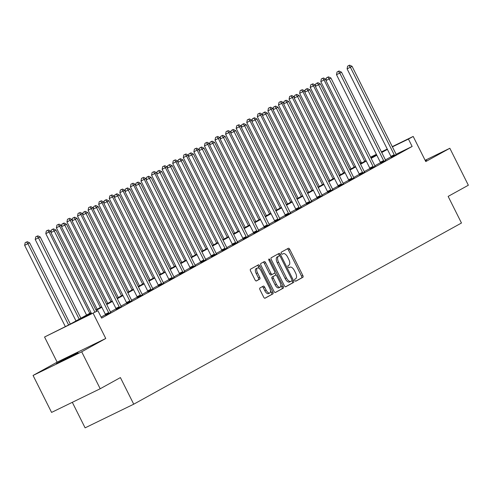 <?xml version="1.0" encoding="UTF-8"?>
<svg xmlns="http://www.w3.org/2000/svg" width="493" height="493" viewBox="0 0 493 493"><rect width="100%" height="100%" fill="white"/><g stroke="black" fill="none" stroke-linecap="round" stroke-linejoin="round"><path stroke-width="0.74" d="M294.851 280.443A1.134 0.53 64.1 0 0 295.812 281.207A1.134 0.53 64.1 0 0 295.825 281.201L302.893 277.294A1.621 0.758 64.1 0 0 302.831 275.476L289.755 249.353A1.621 0.758 64.1 0 0 288.374 248.262L281.287 252.182A1.134 0.53 64.1 0 0 281.33 253.451A1.134 0.53 64.1 0 0 282.292 254.215A1.134 0.53 64.1 0 0 282.304 254.209L283.222 253.704A5.195 2.428 64.1 0 1 283.272 253.679A5.195 2.428 64.1 0 1 287.678 257.173L288.769 259.349A5.195 2.428 64.1 0 1 288.96 265.172L288.048 265.678A1.134 0.53 64.1 0 0 288.091 266.947A1.134 0.53 64.1 0 0 289.052 267.711A1.134 0.53 64.1 0 0 289.064 267.705L289.983 267.2A5.195 2.428 64.1 0 1 290.032 267.175A5.195 2.428 64.1 0 1 294.432 270.669L295.523 272.845A5.195 2.428 64.1 0 1 295.72 278.668L294.808 279.174A1.134 0.53 64.1 0 0 294.851 280.443M78.14 352.822L70.548 356.174L56.356 363.587L78.14 352.822M425.41 160.847L426.556 160.133L425.299 160.626M259.934 287.98A1.621 0.758 64.1 0 0 259.996 289.798L263.669 297.125A1.621 0.758 64.1 0 0 265.043 298.216L272.912 293.871A1.621 0.758 64.1 0 0 272.851 292.047L259.774 265.93A1.621 0.758 64.1 0 0 258.394 264.84L250.524 269.184A1.621 0.758 64.1 0 0 250.586 271.008L255.023 279.858A1.621 0.758 64.1 0 0 256.397 280.948A1.621 0.758 64.1 0 0 256.415 280.942L259.774 279.081A1.621 0.758 64.1 0 0 259.712 277.263L257.512 272.875A4.345 2.034 64.1 0 1 257.395 267.982A4.345 2.034 64.1 0 1 261.074 270.904L269.683 288.103A4.345 2.034 64.1 0 1 269.807 292.99A4.345 2.034 64.1 0 1 266.128 290.069L264.692 287.203A1.621 0.758 64.1 0 0 263.317 286.113A1.621 0.758 64.1 0 0 263.299 286.119L259.934 287.98M100.202 388.749L51.574 412.413L33.062 375.45L81.69 351.792L100.202 388.749L120.403 377.583L133.732 404.192L461.473 223.015L448.143 196.399L468.35 185.232L449.844 148.27L425.773 161.575L413.189 136.444L408.438 139.069L412.142 146.458L101.626 318.121L97.922 310.726L44.549 337.009L69.008 324.795L91.026 312.624M81.69 351.792L105.761 338.481L93.177 313.351M284.362 285.687A1.621 0.758 64.1 0 0 285.743 286.778A1.621 0.758 64.1 0 0 285.755 286.766L293.612 282.427A1.621 0.758 64.1 0 0 293.551 280.609L280.468 254.487A1.621 0.758 64.1 0 0 279.093 253.396A1.621 0.758 64.1 0 0 279.075 253.402L271.224 257.747A1.621 0.758 64.1 0 0 271.286 259.564L284.362 285.687M283.259 288.146L275.408 292.491A1.621 0.758 64.1 0 0 275.408 292.491A1.621 0.758 64.1 0 1 274.016 291.406L260.939 265.283A1.621 0.758 64.1 0 1 260.877 263.465L264.236 261.61A1.621 0.758 64.1 0 0 264.236 261.61A1.621 0.758 64.1 0 1 265.628 262.689L270.934 273.282A1.621 0.758 64.1 0 0 272.309 274.379A1.621 0.758 64.1 0 0 272.327 274.367L274.552 273.134A1.621 0.758 64.1 0 0 274.496 271.316L268.968 260.286A1.134 0.53 64.1 0 1 268.938 259.01A1.134 0.53 64.1 0 1 269.899 259.774L283.198 286.328A1.621 0.758 64.1 0 1 283.259 288.146L275.174 292.534M449.844 148.27L425.132 160.293M72.317 402.319L85.104 427.85L133.732 404.192M412.142 146.458L396.138 154.247M391.091 156.792L385.44 159.911M380.51 162.641L374.865 165.759M369.935 168.489L364.29 171.607M359.36 174.331L353.715 177.455M348.779 180.179L343.134 183.304M338.204 186.027L332.559 189.146M327.629 191.876L321.984 194.994M317.054 197.718L311.403 200.842M306.473 203.566L300.829 206.69M295.899 209.414L290.254 212.538M285.324 215.262L279.679 218.381M274.743 221.111L269.098 224.229M264.168 226.953L258.523 230.077M253.593 232.801L247.948 235.925M243.018 238.649L237.367 241.773M232.437 244.497L226.792 247.615M221.862 250.345L216.217 253.464M211.287 256.187L205.643 259.312M200.706 262.036L195.062 265.16M190.132 267.884L184.487 271.002M179.557 273.732L173.912 276.85M168.982 279.58L163.331 282.699M158.401 285.422L152.756 288.547M147.826 291.271L142.181 294.395M137.251 297.119L131.606 300.237M126.67 302.967L121.025 306.085M116.095 308.815L110.45 311.933M105.52 314.657L101.108 317.098M391.208 157.187L396.323 154.5M380.627 163.029L385.748 160.342M370.052 168.877L375.173 166.19M359.477 174.725L364.592 172.039M348.896 180.574L354.017 177.887M338.321 186.422L343.442 183.735M327.746 192.264L332.861 189.577M317.172 198.112L322.286 195.425M306.591 203.96L311.712 201.273M296.016 209.808L301.137 207.122M285.441 215.657L290.556 212.97M274.86 221.499L279.981 218.812M264.285 227.347L269.406 224.66M253.71 233.195L258.825 230.508M243.135 239.043L248.25 236.357M232.554 244.892L237.675 242.205M221.979 250.734L227.1 248.047M211.405 256.582L216.519 253.895M200.824 262.43L205.945 259.743M190.249 268.278L195.37 265.591M179.674 274.126L184.789 271.44M169.099 279.969L174.214 277.282M158.518 285.817L163.639 283.13M147.943 291.665L153.058 288.978M137.368 297.513L142.483 294.826M126.787 303.361L131.908 300.668M116.212 309.203L121.333 306.517M105.638 315.052L110.752 312.365M105.761 338.481L57.133 362.145L33.062 375.45M57.133 362.145L44.549 337.009M361.092 162.105L359.828 162.721L361.061 162.037M91.267 313.098L78.208 320.321L97.922 310.726M387.412 149.385L381.73 152.528M376.837 155.233L371.155 158.37M366.262 161.082L360.58 164.218M355.681 166.924L349.999 170.067M345.106 172.772L339.424 175.915M334.531 178.62L328.849 181.763M323.956 184.468L318.275 187.605M313.375 190.316L307.694 193.453M302.801 196.159L297.119 199.301M292.226 202.007L286.544 205.15M281.645 207.855L275.963 210.998M271.07 213.703L265.388 216.84M260.495 219.551L254.813 222.688M249.92 225.393L244.238 228.536M239.339 231.242L233.657 234.385M228.764 237.09L223.082 240.233M218.189 242.938L212.508 246.075M207.608 248.786L201.927 251.923M197.034 254.628L191.352 257.771M186.459 260.477L180.777 263.619M175.878 266.325L170.202 269.468M165.303 272.173L159.621 275.31M154.728 278.021L149.046 281.158M144.153 283.863L138.471 287.006M133.572 289.711L127.89 292.854M122.997 295.56L117.316 298.703M112.422 301.408L106.741 304.545M101.841 307.25L96.166 310.393M408.438 139.069L392.403 146.871M370.557 157.181L376.393 154.346M381.422 151.899L387.251 149.065M392.28 146.618L413.189 136.444M376.523 154.599L370.687 157.44M95.925 309.918L101.607 306.775M106.5 304.07L112.182 300.927M117.075 298.222L122.757 295.079M127.656 292.374L133.338 289.237M138.231 286.525L143.913 283.389M148.806 280.683L154.488 277.541M159.381 274.835L165.063 271.692M169.962 268.987L175.644 265.844M180.537 263.139L186.218 260.002M191.111 257.291L196.793 254.154M201.692 251.448L207.374 248.306M212.267 245.6L217.949 242.457M222.842 239.752L228.524 236.609M233.417 233.904L239.099 230.767M243.998 228.062L249.68 224.919M254.573 222.214L260.255 219.071M265.148 216.365L270.83 213.222M275.729 210.517L281.411 207.374M286.304 204.669L291.985 201.532M296.878 198.827L302.56 195.684M307.459 192.979L313.135 189.836M318.034 187.13L323.716 183.988M328.609 181.282L334.291 178.139M339.184 175.434L344.866 172.297M349.765 169.592L355.447 166.449M360.34 163.744L366.022 160.601M370.915 157.896L376.597 154.753M295.621 281.226L301.58 277.935A1.621 0.758 64.1 0 0 301.519 276.117L288.436 249.994A1.621 0.758 64.1 0 0 287.283 248.866M279.494 255.805L279.155 255.127A1.621 0.758 64.1 0 0 277.997 254M285.521 286.809L292.294 283.068A1.621 0.758 64.1 0 0 292.232 281.25L291.961 280.702M291.862 280.8A1.134 0.53 64.1 0 0 291.819 279.525L280.338 256.6A1.134 0.53 64.1 0 0 279.371 255.836A1.134 0.53 64.1 0 0 279.365 255.842L278.397 256.372A5.195 2.428 64.1 0 0 278.594 262.196L286.439 277.867A5.195 2.428 64.1 0 0 290.845 281.361A5.195 2.428 64.1 0 0 290.895 281.33L291.862 280.8M278.07 256.471A1.134 0.53 64.1 0 0 278.058 256.471A1.134 0.53 64.1 0 0 278.046 256.477L277.084 257.013A5.195 2.428 64.1 0 0 277.276 262.837L278.594 262.196M290.79 281.386L289.582 281.971A5.195 2.428 64.1 0 1 289.527 282.002A5.195 2.428 64.1 0 1 285.127 278.508L277.276 262.837M272.29 274.385L271.008 275.008A1.621 0.758 64.1 0 0 271.008 275.008A1.621 0.758 64.1 0 1 269.616 273.923L264.316 263.33A1.621 0.758 64.1 0 0 263.157 262.202M274.786 272.783L275.975 275.168M280.807 284.806L281.885 286.969L283.198 286.328M276.437 284.276A4.345 2.034 64.1 0 0 280.116 287.197A4.345 2.034 64.1 0 0 279.999 282.31L276.961 276.253A1.621 0.758 64.1 0 0 275.587 275.156A1.621 0.758 64.1 0 0 275.575 275.168L273.344 276.4A1.621 0.758 64.1 0 0 273.405 278.218L276.437 284.276L275.125 284.917A4.345 2.034 64.1 0 0 278.804 287.838L280.116 287.197M274.293 275.79A1.621 0.758 64.1 0 0 274.274 275.797A1.621 0.758 64.1 0 0 274.256 275.809L272.025 277.041A1.621 0.758 64.1 0 0 272.087 278.859L273.405 278.218M275.125 284.917L272.087 278.859M281.947 288.787A1.621 0.758 64.1 0 0 281.885 286.969M269.807 292.99L268.494 293.631A4.345 2.034 64.1 0 1 264.809 290.71L263.373 287.844A1.621 0.758 64.1 0 0 262.221 286.716M257.395 267.982L256.083 268.623A4.345 2.034 64.1 0 0 256.2 273.516L257.512 272.875M256.175 280.985L258.461 279.722A1.621 0.758 64.1 0 0 258.4 277.904L256.2 273.516M259.571 268.79L258.455 266.565A1.621 0.758 64.1 0 0 257.303 265.444M264.827 298.253L271.6 294.506A1.621 0.758 64.1 0 0 271.538 292.688L270.491 290.599M326.089 79.724L325.774 79.096L320.795 81.635L361.572 163.06M322.644 78.313L321.325 78.948L322.644 78.313L324.08 80.032L364.771 161.291M323.322 77.937L325.774 79.096M320.795 81.635L321.325 78.948M394.492 155.585L394.425 155.344A1.652 0.776 64.1 0 0 394.197 154.765L350.369 67.245L352.064 66.308L395.891 153.828A1.652 0.776 64.1 0 0 396.218 154.358L396.366 154.549M391.226 157.249L391.134 156.947A1.652 0.776 64.1 0 0 390.912 156.367L347.084 68.841L350.369 67.245L348.927 65.52L349.605 65.15L347.614 66.161L348.927 65.52M347.614 66.161L347.084 68.841M352.064 66.308L349.605 65.15M315.514 85.572L315.2 84.944L310.22 87.483L350.998 168.908M312.063 84.155L310.75 84.796L312.063 84.155L313.505 85.881L354.196 167.139M312.741 83.785L315.2 84.944M310.22 87.483L310.75 84.796M304.939 91.415L304.625 90.792L299.645 93.325L340.416 174.756M301.488 90.003L300.175 90.644L301.488 90.003L302.93 91.729L343.621 172.988M302.166 89.627L304.625 90.792M299.645 93.325L300.175 90.644M383.918 161.433L383.844 161.193A1.652 0.776 64.1 0 0 383.616 160.613L339.788 73.093L341.483 72.157L385.316 159.677A1.652 0.776 64.1 0 0 385.637 160.2L385.785 160.398M380.645 163.097L380.559 162.795A1.652 0.776 64.1 0 0 380.331 162.215L336.503 74.689L339.788 73.093L338.352 71.368L339.03 70.992L337.039 72.009L338.352 71.368M337.039 72.009L336.503 74.689M341.483 72.157L339.03 70.992M373.337 167.281L373.269 167.041A1.652 0.776 64.1 0 0 373.041 166.461L329.213 78.942L330.908 78.005L374.735 165.525A1.652 0.776 64.1 0 0 375.062 166.049L375.21 166.246M370.07 168.945L369.984 168.637A1.652 0.776 64.1 0 0 369.756 168.058L325.928 80.538L329.213 78.942L327.777 77.216L328.455 76.84L326.458 77.857L327.777 77.216M326.458 77.857L325.928 80.538M330.908 78.005L328.455 76.84M294.358 97.263L294.044 96.64L289.064 99.173L329.842 180.604M290.913 95.852L289.601 96.492L290.913 95.852L292.349 97.577L333.04 178.836M291.591 95.476L294.044 96.64M289.064 99.173L289.601 96.492M283.783 103.111L283.469 102.482L278.49 105.021L319.267 186.446M280.338 101.7L279.02 102.341L280.338 101.7L281.774 103.425L322.465 184.678M281.016 101.324L283.469 102.482M278.49 105.021L279.02 102.341M273.208 108.959L272.894 108.331L267.915 110.87L308.686 192.295M269.757 107.548L268.445 108.183L269.757 107.548L271.199 109.267L311.89 190.526M270.435 107.172L272.894 108.331M267.915 110.87L268.445 108.183M362.762 173.129L362.694 172.889A1.652 0.776 64.1 0 0 362.466 172.31L318.638 84.784L320.333 83.847L364.161 171.373A1.652 0.776 64.1 0 0 364.487 171.897L364.635 172.094M359.496 174.787L359.409 174.485A1.652 0.776 64.1 0 0 359.181 173.906L315.354 86.386L318.638 84.784L317.196 83.064L317.874 82.688L315.884 83.705L317.196 83.064M315.884 83.705L315.354 86.386M320.333 83.847L317.874 82.688M352.187 178.971L352.119 178.737A1.652 0.776 64.1 0 0 351.891 178.158L308.063 90.632L309.758 89.695L353.586 177.221A1.652 0.776 64.1 0 0 353.906 177.745L354.06 177.936M348.915 180.635L348.828 180.333A1.652 0.776 64.1 0 0 348.6 179.754L304.773 92.234L308.063 90.632L306.621 88.913L307.299 88.537L305.309 89.547L306.621 88.913M305.309 89.547L304.773 92.234M309.758 89.695L307.299 88.537M341.606 184.82L341.538 184.579A1.652 0.776 64.1 0 0 341.31 184L297.482 96.48L299.177 95.543L343.005 183.063A1.652 0.776 64.1 0 0 343.331 183.593L343.479 183.784M338.34 186.483L338.253 186.181A1.652 0.776 64.1 0 0 338.025 185.602L294.198 98.076L297.482 96.48L296.046 94.755L296.724 94.385L294.728 95.395L296.046 94.755M294.728 95.395L294.198 98.076M299.177 95.543L296.724 94.385M331.031 190.668L330.963 190.427A1.652 0.776 64.1 0 0 330.735 189.848L286.908 102.328L288.602 101.392L332.43 188.911A1.652 0.776 64.1 0 0 332.757 189.435L332.904 189.632M327.765 192.332L327.679 192.03A1.652 0.776 64.1 0 0 327.451 191.45L283.623 103.924L286.908 102.328L285.465 100.603L286.143 100.227L284.153 101.244L285.465 100.603M284.153 101.244L283.623 103.924M288.602 101.392L286.143 100.227M320.456 196.516L320.388 196.276A1.652 0.776 64.1 0 0 320.16 195.696L276.333 108.177L278.027 107.24L321.855 194.76A1.652 0.776 64.1 0 0 322.182 195.283L322.33 195.481M317.19 198.18L317.098 197.872A1.652 0.776 64.1 0 0 316.876 197.292L273.048 109.773L276.333 108.177L274.891 106.451L275.569 106.075L273.578 107.092L274.891 106.451M273.578 107.092L273.048 109.773M278.027 107.24L275.569 106.075M309.875 202.364L309.807 202.124A1.652 0.776 64.1 0 0 309.579 201.545L265.752 114.019L267.446 113.082L311.274 200.608A1.652 0.776 64.1 0 0 311.601 201.132L311.749 201.329M306.609 204.022L306.523 203.72A1.652 0.776 64.1 0 0 306.295 203.141L262.467 115.621L265.752 114.019L264.316 112.299L264.994 111.923L263.003 112.94L264.316 112.299M263.003 112.94L262.467 115.621M267.446 113.082L264.994 111.923M299.3 208.206L299.233 207.972A1.652 0.776 64.1 0 0 299.004 207.393L255.177 119.867L256.871 118.93L300.699 206.456A1.652 0.776 64.1 0 0 301.026 206.98L301.174 207.171M296.034 209.87L295.948 209.568A1.652 0.776 64.1 0 0 295.72 208.989L251.892 121.469L255.177 119.867L253.735 118.147L254.419 117.772L252.422 118.782L253.735 118.147M252.422 118.782L251.892 121.469M256.871 118.93L254.419 117.772M288.725 214.054L288.658 213.814A1.652 0.776 64.1 0 0 288.43 213.235L244.602 125.715L246.297 124.778L290.124 212.298A1.652 0.776 64.1 0 0 290.451 212.828L290.599 213.019M285.459 215.718L285.373 215.416A1.652 0.776 64.1 0 0 285.145 214.837L241.317 127.311L244.602 125.715L243.16 123.989L243.838 123.62L241.847 124.63L243.16 123.989M241.847 124.63L241.317 127.311M246.297 124.778L243.838 123.62M278.151 219.903L278.077 219.662A1.652 0.776 64.1 0 0 277.855 219.083L234.027 131.563L235.722 130.627L279.549 218.146A1.652 0.776 64.1 0 0 279.87 218.67L280.024 218.867M274.878 221.567L274.792 221.265A1.652 0.776 64.1 0 0 274.564 220.685L230.736 133.159L234.027 131.563L232.585 129.838L233.263 129.462L231.272 130.479L232.585 129.838M231.272 130.479L230.736 133.159M235.722 130.627L233.263 129.462M267.57 225.751L267.502 225.511A1.652 0.776 64.1 0 0 267.274 224.931L223.446 137.411L225.141 136.475L268.968 223.995A1.652 0.776 64.1 0 0 269.295 224.518L269.443 224.716M264.303 227.415L264.217 227.107A1.652 0.776 64.1 0 0 263.989 226.527L220.161 139.008L223.446 137.411L222.01 135.686L222.688 135.31L220.691 136.327L222.01 135.686M220.691 136.327L220.161 139.008M225.141 136.475L222.688 135.31M256.995 231.599L256.927 231.359A1.652 0.776 64.1 0 0 256.699 230.779L212.871 143.253L214.566 142.317L258.394 229.843A1.652 0.776 64.1 0 0 258.72 230.367L258.868 230.564M253.729 233.257L253.642 232.955A1.652 0.776 64.1 0 0 253.414 232.376L209.587 144.856L212.871 143.253L211.429 141.534L212.107 141.158L210.117 142.169L211.429 141.534M210.117 142.169L209.587 144.856M214.566 142.317L212.107 141.158M246.42 237.441L246.352 237.207A1.652 0.776 64.1 0 0 246.124 236.628L202.296 149.102L203.991 148.165L247.819 235.691A1.652 0.776 64.1 0 0 248.145 236.215L248.293 236.406M243.154 239.105L243.061 238.803A1.652 0.776 64.1 0 0 242.839 238.224L199.006 150.704L202.296 149.102L200.854 147.382L201.532 147.006L199.542 148.017L200.854 147.382M199.542 148.017L199.006 150.704M203.991 148.165L201.532 147.006M235.839 243.289L235.771 243.049A1.652 0.776 64.1 0 0 235.543 242.47L191.715 154.95L193.41 154.013L237.238 241.533A1.652 0.776 64.1 0 0 237.564 242.063L237.712 242.254M232.573 244.953L232.486 244.651A1.652 0.776 64.1 0 0 232.258 244.072L188.431 156.546L191.715 154.95L190.28 153.224L190.957 152.855L188.961 153.865L190.28 153.224M188.961 153.865L188.431 156.546M193.41 154.013L190.957 152.855M225.264 249.138L225.196 248.897A1.652 0.776 64.1 0 0 224.968 248.318L181.141 160.798L182.835 159.861L226.663 247.381A1.652 0.776 64.1 0 0 226.99 247.905L227.137 248.102M221.998 250.801L221.912 250.499A1.652 0.776 64.1 0 0 221.684 249.92L177.856 162.394L181.141 160.798L179.698 159.073L180.376 158.697L178.386 159.714L179.698 159.073M178.386 159.714L177.856 162.394M182.835 159.861L180.376 158.697M214.689 254.986L214.621 254.745A1.652 0.776 64.1 0 0 214.393 254.166L170.566 166.646L172.26 165.71L216.088 253.229A1.652 0.776 64.1 0 0 216.415 253.753L216.563 253.95M211.423 256.65L211.337 256.342A1.652 0.776 64.1 0 0 211.109 255.762L167.281 168.242L170.566 166.646L169.124 164.921L169.802 164.545L167.811 165.562L169.124 164.921M167.811 165.562L167.281 168.242M172.26 165.71L169.802 164.545M204.114 260.834L204.04 260.594A1.652 0.776 64.1 0 0 203.819 260.014L159.985 172.488L161.686 171.552L205.513 259.078A1.652 0.776 64.1 0 0 205.834 259.601L205.988 259.799M200.842 262.492L200.756 262.19A1.652 0.776 64.1 0 0 200.528 261.61L156.7 174.091L159.985 172.488L158.549 170.769L159.227 170.393L157.236 171.404L158.549 170.769M157.236 171.404L156.7 174.091M161.686 171.552L159.227 170.393M193.533 266.676L193.466 266.442A1.652 0.776 64.1 0 0 193.238 265.863L149.41 178.337L151.104 177.4L194.932 264.926A1.652 0.776 64.1 0 0 195.259 265.45L195.407 265.641M190.267 268.34L190.181 268.038A1.652 0.776 64.1 0 0 189.953 267.459L146.125 179.939L149.41 178.337L147.974 176.617L148.652 176.241L146.655 177.252L147.974 176.617M146.655 177.252L146.125 179.939M151.104 177.4L148.652 176.241M182.958 272.524L182.891 272.284A1.652 0.776 64.1 0 0 182.663 271.705L138.835 184.185L140.53 183.248L184.357 270.768A1.652 0.776 64.1 0 0 184.684 271.298L184.832 271.489M179.692 274.188L179.606 273.886A1.652 0.776 64.1 0 0 179.378 273.307L135.55 185.781L138.835 184.185L137.393 182.459L138.071 182.083L136.08 183.1L137.393 182.459M136.08 183.1L135.55 185.781M140.53 183.248L138.071 182.083M172.384 278.372L172.316 278.132A1.652 0.776 64.1 0 0 172.088 277.553L128.26 190.033L129.955 189.096L173.782 276.616A1.652 0.776 64.1 0 0 174.109 277.14L174.257 277.337M169.111 280.036L169.025 279.734A1.652 0.776 64.1 0 0 168.797 279.155L124.969 191.629L128.26 190.033L126.818 188.308L127.496 187.932L125.505 188.948L126.818 188.308M125.505 188.948L124.969 191.629M129.955 189.096L127.496 187.932M262.627 114.807L262.319 114.179L257.334 116.718L298.111 198.143M259.182 113.39L257.87 114.031L259.182 113.39L260.624 115.115L301.315 196.374M259.86 113.02L262.319 114.179M257.334 116.718L257.87 114.031M252.052 120.649L251.738 120.027L246.759 122.56L287.536 203.991M248.608 119.238L247.289 119.879L248.608 119.238L250.043 120.964L290.734 202.222M249.285 118.862L251.738 120.027M246.759 122.56L247.289 119.879M241.478 126.498L241.163 125.875L236.184 128.408L276.961 209.839M238.027 125.086L236.714 125.727L238.027 125.086L239.469 126.812L280.16 208.064M238.704 124.711L241.163 125.875M236.184 128.408L236.714 125.727M230.903 132.346L230.588 131.717L225.609 134.256L266.38 215.681M227.452 130.935L226.139 131.576L227.452 130.935L228.894 132.66L269.585 213.913M228.13 130.559L230.588 131.717M225.609 134.256L226.139 131.576M220.322 138.194L220.007 137.565L215.028 140.104L255.805 221.53M216.877 136.783L215.564 137.418L216.877 136.783L218.313 138.502L259.004 219.761M217.555 136.407L220.007 137.565M215.028 140.104L215.564 137.418M209.747 144.042L209.433 143.414L204.453 145.953L245.231 227.378M206.302 142.625L204.983 143.266L206.302 142.625L207.738 144.35L248.429 225.609M206.98 142.255L209.433 143.414M204.453 145.953L204.983 143.266M199.172 149.884L198.858 149.262L193.878 151.795L234.65 233.226M195.721 148.473L194.408 149.114L195.721 148.473L197.163 150.199L237.854 231.457M196.399 148.097L198.858 149.262M193.878 151.795L194.408 149.114M188.591 155.733L188.283 155.11L183.297 157.643L224.075 239.074M185.146 154.321L183.834 154.962L185.146 154.321L186.588 156.047L227.273 237.299M185.824 153.945L188.283 155.11M183.297 157.643L183.834 154.962M178.016 161.581L177.702 160.952L172.723 163.491L213.5 244.916M174.571 160.17L173.253 160.81L174.571 160.17L176.007 161.889L216.698 243.148M175.249 159.794L177.702 160.952M172.723 163.491L173.253 160.81M167.441 167.429L167.127 166.8L162.148 169.339L202.925 250.764M163.99 166.018L162.678 166.652L163.99 166.018L165.432 167.737L206.123 248.996M164.668 165.642L167.127 166.8M162.148 169.339L162.678 166.652M156.866 173.277L156.552 172.649L151.567 175.181L192.344 256.613M153.415 171.86L152.103 172.501L153.415 171.86L154.857 173.585L195.548 254.844M154.093 171.49L156.552 172.649M151.567 175.181L152.103 172.501M146.285 179.119L145.971 178.497L140.992 181.03L181.769 262.461M142.841 177.708L141.522 178.349L142.841 177.708L144.276 179.434L184.967 260.692M143.518 177.332L145.971 178.497M140.992 181.03L141.522 178.349M135.711 184.967L135.396 184.345L130.417 186.878L171.194 268.309M132.26 183.556L130.947 184.197L132.26 183.556L133.702 185.282L174.393 266.534M132.937 183.18L135.396 184.345M130.417 186.878L130.947 184.197M125.136 190.816L124.821 190.187L119.842 192.726L160.613 274.151M121.685 189.404L120.372 190.045L121.685 189.404L123.127 191.124L163.818 272.382M122.363 189.029L124.821 190.187M119.842 192.726L120.372 190.045M114.555 196.664L114.247 196.035L109.261 198.574L150.038 279.999M111.11 195.253L109.797 195.887L111.11 195.253L112.552 196.972L153.237 278.231M111.788 194.877L114.247 196.035M109.261 198.574L109.797 195.887M103.98 202.512L103.666 201.883L98.686 204.416L139.464 285.848M100.535 201.095L99.216 201.736L100.535 201.095L101.971 202.82L142.662 284.079M101.213 200.725L103.666 201.883M98.686 204.416L99.216 201.736M93.405 208.354L93.091 207.732L88.111 210.264L128.889 291.696M89.954 206.943L88.641 207.584L89.954 206.943L91.396 208.668L132.087 289.927M90.632 206.567L93.091 207.732M88.111 210.264L88.641 207.584M82.83 214.202L82.516 213.58L77.53 216.113L118.308 297.544M79.379 212.791L78.067 213.432L79.379 212.791L80.821 214.517L121.512 295.769M80.057 212.415L82.516 213.58M77.53 216.113L78.067 213.432M72.249 220.051L71.935 219.422L66.956 221.961L107.733 303.386M68.804 218.639L67.486 219.28L68.804 218.639L70.24 220.359L110.931 301.617M69.482 218.263L71.935 219.422M66.956 221.961L67.486 219.28M61.674 225.899L61.36 225.27L56.381 227.809L97.158 309.234M58.223 224.488L56.911 225.122L58.223 224.488L59.665 226.207L100.356 307.466M58.901 224.112L61.36 225.27M56.381 227.809L56.911 225.122M161.803 284.221L161.735 283.98A1.652 0.776 64.1 0 0 161.507 283.401L117.679 195.881L119.374 194.945L163.201 282.464A1.652 0.776 64.1 0 0 163.528 282.988L163.676 283.185M158.536 285.878L158.45 285.576A1.652 0.776 64.1 0 0 158.222 284.997L114.394 197.477L117.679 195.881L116.243 194.156L116.921 193.78L114.924 194.797L116.243 194.156M114.924 194.797L114.394 197.477M119.374 194.945L116.921 193.78M151.228 290.069L151.16 289.829A1.652 0.776 64.1 0 0 150.932 289.249L107.104 201.723L108.799 200.787L152.627 288.313A1.652 0.776 64.1 0 0 152.953 288.836L153.101 289.027M147.962 291.727L147.875 291.425A1.652 0.776 64.1 0 0 147.647 290.845L103.82 203.326L107.104 201.723L105.662 200.004L106.34 199.628L104.35 200.639L105.662 200.004M104.35 200.639L103.82 203.326M108.799 200.787L106.34 199.628M140.653 295.911L140.585 295.677A1.652 0.776 64.1 0 0 140.357 295.097L96.529 207.571L98.224 206.635L142.052 294.161A1.652 0.776 64.1 0 0 142.378 294.685L142.526 294.876M137.387 297.575L137.3 297.273A1.652 0.776 64.1 0 0 137.072 296.694L93.245 209.174L96.529 207.571L95.087 205.846L95.765 205.476L93.775 206.487L95.087 205.846M93.775 206.487L93.245 209.174M98.224 206.635L95.765 205.476M130.078 301.759L130.004 301.519A1.652 0.776 64.1 0 0 129.782 300.94L85.948 213.42L87.649 212.483L131.477 300.003A1.652 0.776 64.1 0 0 131.797 300.527L131.945 300.724M126.806 303.423L126.719 303.121A1.652 0.776 64.1 0 0 126.491 302.542L82.664 215.016L85.948 213.42L84.513 211.694L85.19 211.318L83.2 212.335L84.513 211.694M83.2 212.335L82.664 215.016M87.649 212.483L85.19 211.318M51.099 231.741L50.785 231.118L45.806 233.651L86.577 315.082M47.648 230.33L46.336 230.97L47.648 230.33L49.09 232.055L89.781 313.314M48.326 229.96L50.785 231.118M45.806 233.651L46.336 230.97M119.497 307.607L119.429 307.367A1.652 0.776 64.1 0 0 119.201 306.788L75.374 219.268L77.068 218.331L120.896 305.851A1.652 0.776 64.1 0 0 121.223 306.375L121.37 306.572M116.231 309.271L116.145 308.969A1.652 0.776 64.1 0 0 115.917 308.39L72.089 220.864L75.374 219.268L73.938 217.542L74.616 217.166L72.619 218.183L73.938 217.542M72.619 218.183L72.089 220.864M77.068 218.331L74.616 217.166M80.895 318.225L40.21 236.967L35.225 239.499L76.002 320.931M37.074 236.178L35.761 236.819L37.074 236.178L38.509 237.903L79.2 319.162M37.751 235.802L40.21 236.967M35.225 239.499L35.761 236.819M108.922 313.456L108.854 313.215A1.652 0.776 64.1 0 0 108.626 312.636L64.799 225.116L66.493 224.173L110.321 311.699A1.652 0.776 64.1 0 0 110.648 312.223L110.796 312.42M105.656 315.113L105.57 314.811A1.652 0.776 64.1 0 0 105.342 314.232L61.514 226.712L64.799 225.116L63.357 223.391L64.035 223.015L62.044 224.032L63.357 223.391M62.044 224.032L61.514 226.712M66.493 224.173L64.035 223.015M70.32 324.067L29.629 242.815L24.65 245.348L65.329 326.588M26.499 242.026L25.18 242.667L26.499 242.026L27.935 243.752L68.613 324.986M27.177 241.65L29.629 242.815M24.65 245.348L25.18 242.667M94.902 312.198L54.224 230.958L55.919 230.021L96.64 311.348M91.618 313.794L50.933 232.56L54.224 230.958L52.782 229.239L53.46 228.863L51.469 229.874L52.782 229.239M51.469 229.874L50.933 232.56M55.919 230.021L53.46 228.863M288.436 249.994L289.755 249.353M301.519 276.117L302.831 275.476M301.58 277.935L302.893 277.294M279.155 255.127L280.468 254.487M292.232 281.25L293.551 280.609M292.294 283.068L293.612 282.427M277.084 257.013L278.397 256.372M285.127 278.508L286.439 277.867M264.316 263.33L265.628 262.689M269.616 273.923L270.934 273.282M268.944 260.236L269.899 259.774M272.025 277.041L273.344 276.4M263.373 287.844L264.692 287.203M264.809 290.71L266.128 290.069M258.4 277.904L259.712 277.263M258.461 279.722L259.774 279.081M258.455 266.565L259.774 265.93M271.538 292.688L272.851 292.047M271.6 294.506L272.912 293.871M394.425 155.344L391.134 156.947M394.197 154.765L390.912 156.367M383.844 161.193L380.559 162.795M383.616 160.613L380.331 162.215M373.269 167.041L369.984 168.637M373.041 166.461L369.756 168.058M362.694 172.889L359.409 174.485M362.466 172.31L359.181 173.906M352.119 178.737L348.828 180.333M351.891 178.158L348.6 179.754M341.538 184.579L338.253 186.181M341.31 184L338.025 185.602M330.963 190.427L327.679 192.03M330.735 189.848L327.451 191.45M320.388 196.276L317.098 197.872M320.16 195.696L316.876 197.292M309.807 202.124L306.523 203.72M309.579 201.545L306.295 203.141M299.233 207.972L295.948 209.568M299.004 207.393L295.72 208.989M288.658 213.814L285.373 215.416M288.43 213.235L285.145 214.837M278.077 219.662L274.792 221.265M277.855 219.083L274.564 220.685M267.502 225.511L264.217 227.107M267.274 224.931L263.989 226.527M256.927 231.359L253.642 232.955M256.699 230.779L253.414 232.376M246.352 237.207L243.061 238.803M246.124 236.628L242.839 238.224M235.771 243.049L232.486 244.651M235.543 242.47L232.258 244.072M225.196 248.897L221.912 250.499M224.968 248.318L221.684 249.92M214.621 254.745L211.337 256.342M214.393 254.166L211.109 255.762M204.04 260.594L200.756 262.19M203.819 260.014L200.528 261.61M193.466 266.442L190.181 268.038M193.238 265.863L189.953 267.459M182.891 272.284L179.606 273.886M182.663 271.705L179.378 273.307M172.316 278.132L169.025 279.734M172.088 277.553L168.797 279.155M161.735 283.98L158.45 285.576M161.507 283.401L158.222 284.997M151.16 289.829L147.875 291.425M150.932 289.249L147.647 290.845M140.585 295.677L137.3 297.273M140.357 295.097L137.072 296.694M130.004 301.519L126.719 303.121M129.782 300.94L126.491 302.542M119.429 307.367L116.145 308.969M119.201 306.788L115.917 308.39M108.854 313.215L105.57 314.811M108.626 312.636L105.342 314.232M289.527 282.002L290.845 281.361M270.996 275.014L272.309 274.379"/></g></svg>
